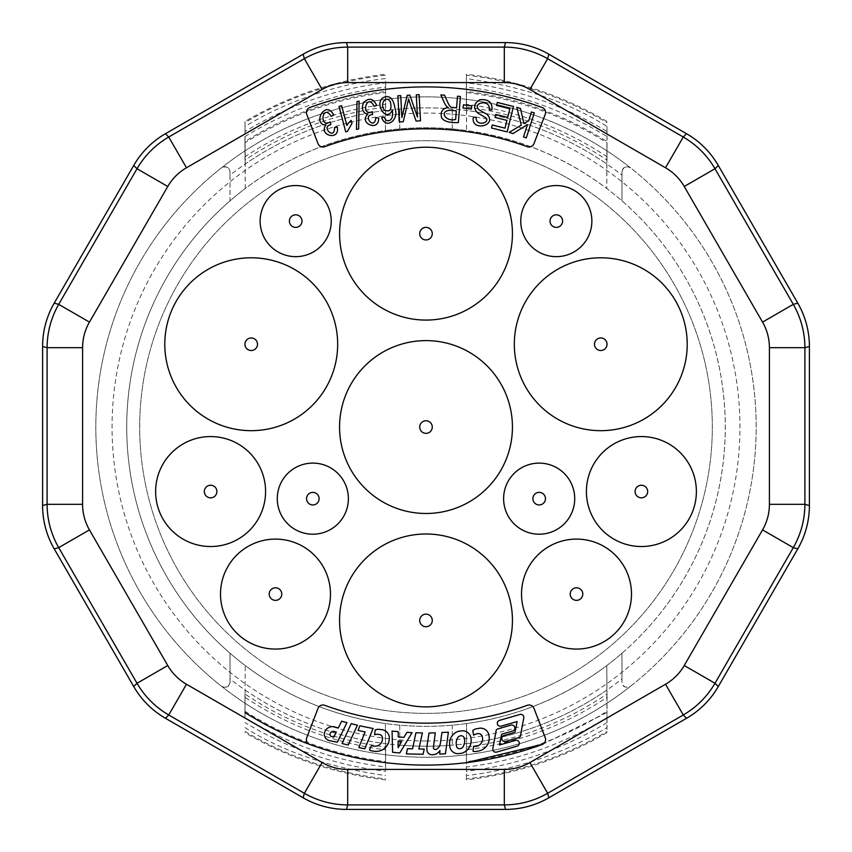 <?xml version="1.0" encoding="UTF-8"?>
<svg xmlns="http://www.w3.org/2000/svg" width="852" height="852" viewBox="0 0 852 852"><rect width="100%" height="100%" fill="white"/><g stroke="black" fill="none" stroke-linecap="round" stroke-linejoin="round"><path stroke-width="0.64" stroke-dasharray="4.26 3.19" d="M426 140.729A286.325 286.325 0 0 0 178.036 570.212A286.325 286.325 0 0 0 673.964 570.212A286.325 286.325 0 0 0 426 140.729A286.325 286.325 0 0 0 178.036 570.212A286.325 286.325 0 0 0 673.964 570.212A286.325 286.325 0 0 0 426 140.729M230.051 682.228L229.997 682.175C228.847 687.021 226.014 688.395 221.509 686.286L221.573 686.339C226.632 688.192 229.454 686.818 230.051 682.228L230.051 679.001A319.18 319.18 0 0 0 621.949 679.001L621.949 682.228C622.429 686.787 625.251 688.16 630.427 686.339A330.193 330.193 0 0 1 221.573 686.339L221.509 686.286A330.193 330.193 0 0 1 221.509 167.812A330.193 330.193 0 0 1 630.427 167.759C625.379 165.97 622.556 167.343 621.949 171.87L621.949 175.097A319.18 319.18 0 0 0 229.997 175.139L229.997 171.923C229.454 167.301 226.621 165.927 221.509 167.812A5.24 5.24 0 0 1 229.997 171.923L229.997 200.88A299.276 299.276 0 0 1 245.227 188.537L245.025 142.806C288.125 115.584 334.985 98.811 385.583 92.517L385.434 130.526C333.739 137.886 286.996 157.226 245.216 188.537L245.227 163.999A319.18 319.18 0 0 1 385.445 110.451L385.605 78.576M426 757.236A330.193 330.193 0 0 1 140.047 261.958A330.193 330.193 0 0 1 711.952 261.958A330.193 330.193 0 0 1 426 757.236M621.949 171.87L622.003 171.923C623.153 167.077 625.986 165.703 630.491 167.812A330.193 330.193 0 0 1 630.491 686.286C625.986 688.395 623.153 687.021 622.003 682.175L621.949 653.26A299.276 299.276 0 0 1 606.773 665.561L607.018 693.975A322.525 322.525 0 0 1 466.395 747.034L466.417 761.582C517.015 755.277 563.875 738.514 606.975 711.282M385.434 110.451L385.434 130.526A299.276 299.276 0 0 1 399.748 128.918L399.79 128.918A299.276 299.276 0 0 1 724.988 413.934A299.276 299.276 0 0 1 426 726.33A299.276 299.276 0 0 1 127.012 440.164A299.276 299.276 0 0 1 452.21 128.918L452.252 128.918A299.276 299.276 0 0 1 466.566 130.526L466.417 92.517C517.015 98.821 563.875 115.584 606.975 142.806L606.784 188.537C565.004 157.226 518.261 137.886 466.566 130.526L466.566 110.451A319.18 319.18 0 0 1 606.794 164.01L607.007 126.522C569.807 102.655 522.926 86.659 466.395 78.533L466.385 82.825C515.662 88.523 562.544 104.743 607.029 131.506L607.007 126.522M606.773 163.999L606.773 188.537A299.276 299.276 0 0 1 621.949 200.827L622.003 200.88A299.276 299.276 0 0 1 622.003 653.207M466.406 778.898L466.566 723.572C518.261 716.212 565.004 696.872 606.784 665.561L606.997 732.582C563.449 758.195 516.589 773.957 466.406 779.857L466.406 778.898A354.155 354.155 0 0 0 606.997 731.463M466.417 761.582L466.566 723.572A299.276 299.276 0 0 1 452.252 725.18L452.21 745.149L452.252 725.18M452.21 725.18A299.276 299.276 0 0 1 399.79 725.18L399.79 745.149A319.18 319.18 0 0 0 452.21 745.149M399.79 745.149L399.79 725.18M399.748 725.18A299.276 299.276 0 0 1 385.434 723.561L385.615 771.273C336.338 765.575 289.456 749.345 244.971 722.581M385.615 771.273L385.626 766.97C336.157 761.155 289.275 744.68 244.971 717.544L245.227 665.561C286.996 696.872 333.739 716.212 385.434 723.572L385.583 761.582C334.985 755.277 288.125 738.514 245.025 711.292L245.227 665.561A299.276 299.276 0 0 1 230.051 653.26L229.997 653.207A299.276 299.276 0 0 1 229.997 200.88L229.997 175.139M244.971 136.554C289.275 109.418 336.157 92.943 385.626 87.128L385.637 91.42C335.017 97.692 288.125 114.402 244.95 141.57L244.971 131.528C289.392 104.764 336.274 88.533 385.615 82.825L385.605 78.533C338.894 83.73 287.273 100.536 244.993 126.511L245.003 121.516C288.551 95.893 335.411 80.141 385.594 74.231M244.971 131.528L244.993 126.522M385.626 87.117L385.615 82.825M466.417 92.517L466.395 107.064A322.525 322.525 0 0 1 607.018 160.112L607.029 131.528M466.385 82.825L466.374 87.117C515.843 92.943 562.725 109.418 607.029 136.554M466.374 87.074L466.363 91.42C516.983 97.692 563.875 114.402 607.05 141.57M606.997 121.516C563.449 95.893 516.589 80.141 466.406 74.231L466.395 78.533M607.018 693.975L607.05 697.277A325.272 325.272 0 0 1 466.363 749.803L466.395 775.565C513.106 770.368 564.727 753.562 607.007 727.587M542.713 744.275L607.05 712.528L607.039 717.554C562.725 744.68 515.843 761.155 466.374 766.97M607.029 722.581C562.608 749.334 515.726 765.565 466.385 771.273M607.039 717.554L606.997 732.582M466.395 775.565L466.406 779.857M244.993 727.587C282.193 751.443 329.074 767.439 385.605 775.565M385.594 779.857C335.411 773.957 288.551 758.195 245.003 732.582M385.626 767.013L385.637 749.803A325.272 325.272 0 0 1 244.95 697.277L244.961 717.554M466.406 74.231L466.406 75.2A354.155 354.155 0 0 1 606.997 122.635M607.018 160.112L606.975 142.806M607.05 156.821A325.272 325.272 0 0 0 466.363 104.285L466.395 107.064M466.363 104.285L466.363 91.42M466.566 110.451L466.406 75.2M466.363 749.803L466.395 747.034M607.05 697.277L607.05 712.528M466.555 743.647A319.18 319.18 0 0 0 606.794 690.088M245.227 163.999L245.003 122.635A354.155 354.155 0 0 1 385.594 75.2M244.95 141.57L244.95 156.821A325.272 325.272 0 0 1 385.637 104.285L385.637 91.42M245.003 122.635L245.003 121.516M244.95 156.821L244.982 160.112A322.525 322.525 0 0 1 385.605 107.064L385.637 104.285M245.025 142.806L244.982 160.112M385.605 107.064L385.583 92.517M245.003 731.463A354.155 354.155 0 0 0 385.594 778.898M245.206 690.088A319.18 319.18 0 0 0 385.445 743.647M385.637 749.803L385.605 747.034A322.525 322.525 0 0 1 244.982 693.975L244.95 697.277M244.982 693.975L245.025 711.292M385.605 747.034L385.583 761.582M230.051 679.001L230.051 653.26M229.997 682.175L229.997 653.207M621.949 653.26L621.949 679.001M399.79 128.918L399.79 108.949L399.748 128.918M452.252 128.918L452.252 108.949L452.21 128.918M621.949 175.097L621.949 200.827M622.003 171.923L622.003 200.88M426 740.984A313.941 313.941 0 0 1 154.116 270.073A313.941 313.941 0 0 1 697.884 270.073A313.941 313.941 0 0 1 426 740.984M452.21 108.949A319.18 319.18 0 0 0 399.79 108.949M390.418 102.006C392.037 109.695 390.035 112.389 384.412 110.078C379.108 104.04 386.393 94.519 390.418 102.006M455.66 119.461C445.053 122.081 439.099 110.909 450.016 110.323L456.331 110.813L455.66 119.461M527.292 146.693A296.123 296.123 0 0 0 324.708 146.693A5.24 5.24 0 0 1 318.02 143.647L306.752 114.285A5.24 5.24 0 0 1 309.84 107.49A338.052 338.052 0 0 1 542.16 107.49A5.24 5.24 0 0 1 545.248 114.285L533.98 143.647A5.24 5.24 0 0 1 527.292 146.693M324.708 705.307A296.123 296.123 0 0 0 527.292 705.307A5.24 5.24 0 0 1 533.98 708.353L545.248 737.715A5.24 5.24 0 0 1 542.16 744.51A338.052 338.052 0 0 1 309.84 744.51A5.24 5.24 0 0 1 306.752 737.715L318.02 708.353A5.24 5.24 0 0 1 324.708 705.307M331.215 116.298L333.686 115.052C325.698 98.896 311.608 124.254 325.997 125.18C317.86 135.042 340.15 141.56 337.296 127.129L334.517 127.427C334.9 140.953 320.565 126.458 330.81 124.711L330.235 121.932C318.552 128.556 322.567 103.007 331.215 116.298M507.142 131.89L513.468 106.457L497.334 102.442L496.588 105.446L509.858 108.747L507.707 117.395L495.747 114.424L495.001 117.406L506.961 120.388L505.023 128.173L492.254 124.999L491.508 128.002L507.142 131.89M471.369 109.077L471.795 105.872L463.456 104.785L463.041 108.002L471.369 109.077M407.597 103.252A231.531 231.531 0 0 0 408.555 99.002A245.291 245.291 0 0 0 409.823 102.815L416.074 121.059L420.505 120.824L419.109 94.657L416.277 94.806L417.469 117.086L409.844 95.147L407.192 95.296L401.888 117.544L400.728 95.637L397.884 95.786L399.279 121.953L403.241 121.751M374.071 106.287L376.69 105.382C373.219 98.331 368.841 97.416 363.548 102.645C361.237 108.779 362.622 112.688 367.691 114.37C358.287 123.039 379.491 132.529 378.618 117.842L375.828 117.757C374.369 131.208 362.143 114.903 372.526 114.562L372.335 111.729C359.863 116.703 367.318 91.931 374.071 106.287M341.663 105.712L339.021 106.415L345.72 131.858L347.424 131.41L351.972 123.402L351.184 120.398A18.435 18.435 0 0 0 346.881 125.521L341.663 105.712M358.639 128.982L359.118 101.122L356.967 101.601L356.498 129.451L358.639 128.982M384.358 117.075L381.675 117.661C386.265 130.1 399.396 119.418 394.977 108.449C393.613 99.79 390.546 95.893 385.754 96.777C372.271 99.375 385.498 124.584 392.431 110.025C392.932 114.977 392.378 118.172 390.759 119.589A3.451 3.451 0 0 1 385.711 119.685A6.859 6.859 0 0 1 384.358 117.075M448.354 107.405C442.124 108.577 439.941 112.134 441.794 118.066C444.137 121.421 449.664 122.922 458.376 122.571L460.41 96.446L457.471 96.212L456.565 107.821L451.539 107.299C450.452 107.384 448.961 105.243 447.055 100.877L444.542 95.211L440.846 94.913L444.148 102.325A17.807 17.807 0 0 0 446.278 105.957A7.838 7.838 0 0 0 447.992 107.437M489.208 109.684L491.998 109.897C492.488 102.346 488.42 98.96 479.814 99.737C473.872 103.411 473.041 107.735 477.333 112.72L485.928 117.864C490.635 123.306 475.16 126.703 476.183 117.363L473.361 117.107C470.421 132.017 497.909 125.936 487.11 114.413L479.495 110.078C470.496 103.284 490.805 98.086 489.208 109.684M526.302 137.875L534.289 112.911L531.478 112.017L528.719 120.664L523.969 123.54L520.455 108.492L516.749 107.299L521.296 125.116L509.155 132.39L512.957 133.604L527.452 124.594L523.501 136.97L526.302 137.875M476.108 751.453A6.166 6.166 0 0 1 472.998 751.176L473.691 746.118A4.846 4.846 0 0 0 475.874 746.352L477.28 746.118A7.53 7.53 0 0 0 482.583 738.364L482.317 736.778A3.834 3.834 0 0 0 477.897 733.636L476.545 733.87A9.191 9.191 0 0 0 473.595 735.212L472.796 730.483A8.68 8.68 0 0 1 476.992 728.662L479.729 728.194A8.541 8.541 0 0 1 488.686 734.062L489.218 737.236A13.142 13.142 0 0 1 478.749 750.995M449.558 743.764A12.588 12.588 0 0 1 458.94 731.176L462.668 730.75A8.541 8.541 0 0 1 470.837 737.353L471.167 740.281A13.217 13.217 0 0 1 461.688 753.274L458.035 753.69A8.307 8.307 0 0 1 449.973 747.46L449.558 743.764M348.191 745.042L342.046 743.508L351.184 723.657L357.425 725.212L348.191 745.042M499.261 720.462A3.014 3.014 0 0 0 500.891 726.223L517.132 721.548L514.981 732.347L503.266 735.723A3.12 3.12 0 0 0 505.481 741.464M518.655 737.651A2.386 2.386 0 0 0 520.572 735.414L523.767 717.885A3.014 3.014 0 0 0 520.327 714.381M426.948 750.175A5.059 5.059 0 0 0 431.623 754.744L433.689 754.659A8.935 8.935 0 0 0 439.941 750.527L439.76 754.052L445.447 753.818L448.365 732.219L441.943 732.475L440.367 743.455A8.009 8.009 0 0 1 436.107 749.441L434.946 749.494A1.896 1.896 0 0 1 433.402 747.705L435.255 732.805L429.003 733.05L427.022 745.873A53.25 53.25 0 0 0 426.852 747.971M424.253 749.1L418.854 748.983L422.411 732.922L415.925 732.784L412.538 748.844L407.448 748.727L406.351 753.892L423.093 754.254L424.253 749.1M358.82 747.566L364.858 748.802L373.07 728.513L359.842 725.819L358.074 730.473L365.157 731.911L358.82 747.566M334.847 727.022A8.158 8.158 0 0 0 324.846 731.676L324.271 733.753A6.859 6.859 0 0 0 329.788 740.707L337.328 742.198L346.956 722.656L341.641 721.197L338.308 727.991M372.377 751.006A6.166 6.166 0 0 1 369.48 749.866L371.589 745.212A4.846 4.846 0 0 0 373.613 746.064L375.029 746.245A7.53 7.53 0 0 0 382.324 740.324L382.527 738.727A3.834 3.834 0 0 0 379.183 734.456L377.819 734.286A9.191 9.191 0 0 0 374.614 734.733L375.2 729.972A8.68 8.68 0 0 1 379.736 729.429L382.537 729.77A8.541 8.541 0 0 1 389.396 737.949L389.013 741.133A13.142 13.142 0 0 1 375.04 751.326M392.069 731.101L398.235 731.634L398.203 736.895L403.933 737.395L406.937 732.283L412.048 732.731L399.812 752.944L392.602 752.316L392.069 731.101M496.269 752.167A3.014 3.014 0 0 1 492.829 748.663L496.024 731.133A2.386 2.386 0 0 1 497.941 728.897M511.115 725.084A3.12 3.12 0 0 1 513.33 730.824L501.615 734.2L499.464 744.999L515.705 740.313A3.014 3.014 0 0 1 517.334 746.086M398.161 747.715L398.118 741.027L401.75 741.336L398.161 747.715M333.941 731.41L336.306 732.06L333.728 737.14L331.534 736.533A2.141 2.141 0 0 1 329.958 734.381L330.278 733.21A3.451 3.451 0 0 1 333.931 731.431M456.438 745.99L456.193 743.828A10.181 10.181 0 0 1 456.938 739.376A4.974 4.974 0 0 1 460.101 735.872L461.273 735.745A3.504 3.504 0 0 1 464.542 738.844L464.713 740.367A13.909 13.909 0 0 1 463.925 744.861A4.974 4.974 0 0 1 460.634 748.588L459.42 748.727A3.078 3.078 0 0 1 456.438 745.99"/><path stroke-width="1.28" d="M466.363 762.678L542.713 744.275M244.95 712.528C288.125 739.685 335.017 756.406 385.637 762.678M303.152 54.208A87.362 87 75 0 1 346.487 42.6L505.513 42.6A87.362 87 105 0 1 548.848 54.208L686.552 133.721A87.362 87 135 0 1 718.279 165.448L797.791 303.152A87.362 87 165 0 1 809.4 346.487L809.4 505.513A87.362 87 -165 0 1 797.791 548.848L718.279 686.552A87.362 87 -135 0 1 686.552 718.279L548.848 797.791A87.362 87 -105 0 1 505.513 809.4L346.487 809.4A87.362 87 105 0 1 303.152 797.791L165.448 718.279A87.362 87 -45 0 1 133.721 686.552L54.208 548.848A87.362 87 -15 0 1 42.6 505.513L42.6 346.487A87.362 87 15 0 1 54.208 303.152L133.721 165.448A87.362 87 45 0 1 165.448 133.721L303.152 54.208L304.356 58.703C317.796 51.067 332.237 47.19 347.691 47.094L504.309 47.094C519.763 47.19 534.204 51.067 547.644 58.703L683.272 137.012C696.606 144.819 707.181 155.394 714.988 168.728L793.297 304.356C800.933 317.796 804.81 332.237 804.906 347.691L804.906 504.309C804.81 519.763 800.933 534.204 793.297 547.644L714.988 683.272C707.181 696.606 696.606 707.181 683.272 714.988L547.644 793.297C534.204 800.933 519.763 804.81 504.309 804.906L347.691 804.906C332.237 804.81 317.796 800.933 304.356 793.297L168.728 714.988C155.394 707.181 144.819 696.606 137.012 683.272L58.703 547.644C51.067 534.204 47.19 519.763 47.094 504.309L47.094 347.691C47.19 332.237 51.067 317.796 58.703 304.356L137.012 168.728C144.819 155.394 155.394 144.819 168.728 137.012L304.356 58.703L322.109 89.449L186.481 167.759A51.578 51.365 45 0 0 167.759 186.481L89.449 322.109A51.578 51.365 15 0 0 82.591 347.691L82.591 504.309A51.578 51.365 -15 0 0 89.449 529.891L167.759 665.518A51.578 51.365 -45 0 0 186.481 684.241L322.109 762.551A51.578 51.365 105 0 0 347.691 769.409L504.309 769.409A51.578 51.365 -105 0 0 529.891 762.551L665.518 684.241A51.578 51.365 -135 0 0 684.241 665.518L762.551 529.891A51.578 51.365 -165 0 0 769.409 504.309L769.409 347.691A51.578 51.365 165 0 0 762.551 322.109L684.241 186.481A51.578 51.365 135 0 0 665.518 167.759L529.891 89.449A51.578 51.365 105 0 0 504.309 82.591L347.691 82.591A51.578 51.365 75 0 0 322.109 89.449M312.833 463.105A35.55 35.55 0 0 1 343.622 516.429A35.55 35.55 0 0 1 282.044 516.429A35.55 35.55 0 0 1 312.833 463.105M539.167 463.105A35.55 35.55 0 0 1 569.956 516.429A35.55 35.55 0 0 1 508.378 516.429A35.55 35.55 0 0 1 539.167 463.105M295.687 185.555A35.55 35.55 0 0 1 326.476 238.88A35.55 35.55 0 0 1 264.897 238.88A35.55 35.55 0 0 1 295.687 185.555M556.313 185.555A35.55 35.55 0 0 1 587.103 238.88A35.55 35.55 0 0 1 525.524 238.88A35.55 35.55 0 0 1 556.313 185.555M426 340.608A86.446 86.446 0 0 1 500.859 470.272A86.446 86.446 0 0 1 351.141 470.272A86.446 86.446 0 0 1 426 340.608M641.396 436.565A54.975 54.975 0 0 1 689.012 519.028A54.975 54.975 0 0 1 593.78 519.028A54.975 54.975 0 0 1 641.396 436.565M275.494 539.103A54.975 54.975 0 0 1 323.1 621.577A54.975 54.975 0 0 1 227.878 621.577A54.975 54.975 0 0 1 275.494 539.103M426 147.215A86.446 86.446 0 0 0 351.141 276.868A86.446 86.446 0 0 0 500.859 276.868A86.446 86.446 0 0 0 426 147.215M210.604 436.565A54.975 54.975 0 0 1 258.22 519.028A54.975 54.975 0 0 1 162.988 519.028A54.975 54.975 0 0 1 210.604 436.565M576.506 539.103A54.975 54.975 0 0 1 624.122 621.577A54.975 54.975 0 0 1 528.9 621.577A54.975 54.975 0 0 1 576.506 539.103M426 534.002A86.446 86.446 0 0 1 500.859 663.665A86.446 86.446 0 0 1 351.141 663.665A86.446 86.446 0 0 1 426 534.002M527.292 705.307A296.123 296.123 0 0 1 324.708 705.307A5.24 5.24 0 0 0 318.02 708.353L306.752 737.715A5.24 5.24 0 0 0 309.84 744.51A338.052 338.052 0 0 0 542.16 744.51A5.24 5.24 0 0 0 545.248 737.715L533.98 708.353A5.24 5.24 0 0 0 527.292 705.307M324.708 146.693A296.123 296.123 0 0 1 527.292 146.693A5.24 5.24 0 0 0 533.98 143.647L545.248 114.285A5.24 5.24 0 0 0 542.16 107.49A338.052 338.052 0 0 0 309.84 107.49A5.24 5.24 0 0 0 306.752 114.285L318.02 143.647A5.24 5.24 0 0 0 324.708 146.693M600.766 257.794A86.446 86.446 0 0 0 525.908 387.458A86.446 86.446 0 0 0 675.636 387.458A86.446 86.446 0 0 0 600.766 257.794M251.233 257.794A86.446 86.446 0 0 0 176.364 387.458A86.446 86.446 0 0 0 326.092 387.458A86.446 86.446 0 0 0 251.233 257.794M390.418 102.006C386.393 94.519 379.108 104.04 384.412 110.078C390.035 112.389 392.037 109.695 390.418 102.006M450.016 110.323C439.099 110.909 445.053 122.081 455.66 119.461L456.331 110.813L450.016 110.323M337.296 127.129C340.15 141.56 317.86 135.042 325.997 125.18C311.608 124.254 325.698 98.896 333.686 115.052L331.215 116.298C322.567 103.007 318.552 128.556 330.235 121.932L330.81 124.711C320.565 126.458 334.9 140.953 334.517 127.427L337.296 127.129M496.588 105.446L497.334 102.442L513.468 106.457L507.142 131.89L491.508 128.002L492.254 124.999L505.023 128.173L506.961 120.388L495.001 117.406L495.747 114.424L507.707 117.395L509.858 108.747L496.588 105.446M463.041 108.002L463.456 104.785L471.795 105.872L471.369 109.077L463.041 108.002M417.469 117.086L416.277 94.806L419.109 94.657L420.505 120.824L416.074 121.059L409.823 102.815A245.291 245.291 0 0 1 408.555 99.002A231.531 231.531 0 0 1 407.597 103.252L403.241 121.751L399.279 121.953L397.884 95.786L400.728 95.637L401.888 117.544L407.192 95.296L409.844 95.147L417.469 117.086M378.618 117.842C379.491 132.529 358.287 123.039 367.691 114.37C362.622 112.688 361.237 108.779 363.548 102.645C368.841 97.416 373.219 98.331 376.69 105.382L374.071 106.287C367.318 91.931 359.863 116.703 372.335 111.729L372.526 114.562C362.143 114.903 374.369 131.208 375.828 117.757L378.618 117.842M347.424 131.41L345.72 131.858L339.021 106.415L341.663 105.712L346.881 125.521A18.435 18.435 0 0 1 351.184 120.398L351.972 123.402L347.424 131.41M356.498 129.451L356.967 101.601L359.118 101.122L358.639 128.982L356.498 129.451M390.759 119.589C392.378 118.172 392.932 114.977 392.431 110.025C385.498 124.584 372.271 99.375 385.754 96.777C390.546 95.893 393.613 99.79 394.977 108.449C399.396 119.418 386.265 130.1 381.675 117.661L384.358 117.075A6.859 6.859 0 0 0 385.69 119.695A3.451 3.451 0 0 0 390.77 119.599M447.992 107.437A7.838 7.838 0 0 1 446.278 105.957A17.807 17.807 0 0 1 444.148 102.325L440.846 94.913L444.542 95.211L447.055 100.877C448.961 105.243 450.452 107.384 451.539 107.299L456.565 107.821L457.471 96.212L460.41 96.446L458.376 122.571C449.664 122.922 444.137 121.421 441.794 118.066C439.941 112.134 442.124 108.577 448.354 107.405M485.928 117.864L477.333 112.72C473.041 107.735 473.872 103.411 479.814 99.737C488.42 98.96 492.488 102.346 491.998 109.897L489.208 109.684C490.805 98.086 470.496 103.284 479.495 110.078L487.11 114.413C497.909 125.936 470.421 132.017 473.361 117.107L476.183 117.363C475.16 126.703 490.635 123.306 485.928 117.864M528.719 120.664L531.478 112.017L534.289 112.911L526.302 137.875L523.501 136.97L527.452 124.594L512.957 133.604L509.155 132.39L521.296 125.116L516.749 107.299L520.455 108.492L523.969 123.54L528.719 120.664M251.233 350.523A6.294 6.294 0 0 0 254.673 338.979A6.294 6.294 0 0 0 244.939 344.24A6.294 6.294 0 0 0 251.233 350.523M600.766 350.523A6.294 6.294 0 0 0 604.206 338.979A6.294 6.294 0 0 0 594.483 344.24A6.294 6.294 0 0 0 600.766 350.523M426 626.731A6.294 6.294 0 0 0 429.44 615.176A6.294 6.294 0 0 0 419.706 620.448A6.294 6.294 0 0 0 426 626.731M576.506 600.372A6.294 6.294 0 0 0 579.946 588.817A6.294 6.294 0 0 0 570.222 594.089A6.294 6.294 0 0 0 576.506 600.372M210.604 497.824A6.294 6.294 0 0 0 214.044 486.268A6.294 6.294 0 0 0 204.32 491.54A6.294 6.294 0 0 0 210.604 497.824M426 239.945A6.294 6.294 0 0 0 429.44 228.389A6.294 6.294 0 0 0 419.706 233.65A6.294 6.294 0 0 0 426 239.945M275.494 600.372A6.294 6.294 0 0 0 278.934 588.817A6.294 6.294 0 0 0 269.2 594.089A6.294 6.294 0 0 0 275.494 600.372M641.396 497.824A6.294 6.294 0 0 0 644.836 486.268A6.294 6.294 0 0 0 635.102 491.54A6.294 6.294 0 0 0 641.396 497.824M426 433.338A6.294 6.294 0 0 0 429.44 421.783A6.294 6.294 0 0 0 419.706 427.044A6.294 6.294 0 0 0 426 433.338M556.313 227.388A6.294 6.294 0 0 0 562.597 221.105A6.294 6.294 0 0 0 556.313 214.81A6.294 6.294 0 0 0 550.019 221.105A6.294 6.294 0 0 0 556.313 227.388M295.687 227.388A6.294 6.294 0 0 0 301.981 221.105A6.294 6.294 0 0 0 295.687 214.81A6.294 6.294 0 0 0 289.403 221.105A6.294 6.294 0 0 0 295.687 227.388M539.167 504.948A6.294 6.294 0 0 0 545.461 498.654A6.294 6.294 0 0 0 539.167 492.371A6.294 6.294 0 0 0 532.883 498.654A6.294 6.294 0 0 0 539.167 504.948M312.833 504.948A6.294 6.294 0 0 0 319.117 498.654A6.294 6.294 0 0 0 312.833 492.371A6.294 6.294 0 0 0 306.539 498.654A6.294 6.294 0 0 0 312.833 504.948M403.241 121.751L407.597 103.252M478.749 751.006L476.108 751.453L478.749 751.006A13.142 13.142 0 0 0 489.218 737.236L488.686 734.062A8.541 8.541 0 0 0 479.729 728.194L476.992 728.662A8.68 8.68 0 0 0 472.796 730.483L473.595 735.212A9.191 9.191 0 0 1 476.545 733.87L477.897 733.636A3.834 3.834 0 0 1 482.317 736.778L482.583 738.364A7.53 7.53 0 0 1 477.28 746.118L475.874 746.363A4.846 4.846 0 0 1 473.691 746.118L472.998 751.176A6.166 6.166 0 0 0 476.108 751.453M520.327 714.359L499.251 720.441L520.327 714.359M505.481 741.464L518.655 737.662L505.481 741.464A3.12 3.12 0 0 1 503.266 735.723L514.981 732.347L517.132 721.548L500.891 726.234A3.014 3.014 0 0 1 499.261 720.462M426.852 747.971L426.937 750.175L426.852 747.971A53.25 53.25 0 0 1 427.022 745.873L429.003 733.05L435.255 732.805L433.402 747.705A1.896 1.896 0 0 0 434.946 749.494L436.107 749.441A8.009 8.009 0 0 0 440.367 743.455L441.943 732.475L448.365 732.219L445.447 753.818L439.76 754.052L439.941 750.527A8.935 8.935 0 0 1 433.689 754.659L431.623 754.744A5.059 5.059 0 0 1 426.948 750.175M338.308 727.991L334.847 727.022L338.308 727.991L341.641 721.197L346.956 722.656L337.328 742.198L329.777 740.729A6.859 6.859 0 0 1 324.271 733.753L324.846 731.676A8.158 8.158 0 0 1 334.847 727.022M375.04 751.336L372.377 751.006L375.04 751.336M497.941 728.886L511.115 725.084L497.941 728.886A2.386 2.386 0 0 0 496.024 731.133L492.829 748.663A3.014 3.014 0 0 0 496.269 752.167M517.334 746.107L496.269 752.188L517.334 746.107A3.014 3.014 0 0 0 515.705 740.324L499.464 744.999L501.615 734.2L513.33 730.824A3.12 3.12 0 0 0 511.115 725.084M398.235 731.634L392.069 731.101L392.602 752.316L399.812 752.944L412.048 732.731L406.937 732.283L403.933 737.395L398.203 736.895L398.235 731.634M375.04 751.326A13.142 13.142 0 0 0 389.013 741.133L389.396 737.949A8.541 8.541 0 0 0 382.537 729.77L379.736 729.429A8.68 8.68 0 0 0 375.2 729.972L374.614 734.733A9.191 9.191 0 0 1 377.819 734.286L379.183 734.456A3.834 3.834 0 0 1 382.527 738.727L382.324 740.324A7.53 7.53 0 0 1 375.029 746.245L373.613 746.075A4.846 4.846 0 0 1 371.589 745.212L369.48 749.866A6.166 6.166 0 0 0 372.377 751.006M364.858 748.802L358.82 747.566L365.157 731.911L358.074 730.473L359.842 725.819L373.07 728.513L364.858 748.802M418.854 748.983L424.253 749.1L423.093 754.254L406.351 753.892L407.448 748.727L412.538 748.844L415.925 732.784L422.411 732.922L418.854 748.983M520.327 714.381A3.014 3.014 0 0 1 523.767 717.885L520.572 735.414A2.386 2.386 0 0 1 518.655 737.651M342.046 743.508L348.191 745.042L357.425 725.212L351.184 723.657L342.046 743.508M458.94 731.176A12.588 12.588 0 0 0 449.558 743.764L449.973 747.46A8.307 8.307 0 0 0 458.035 753.69L461.688 753.274A13.217 13.217 0 0 0 471.167 740.281L470.837 737.353A8.541 8.541 0 0 0 462.668 730.75L458.94 731.176M398.118 741.027L398.161 747.715L401.75 741.336L398.118 741.027M333.931 731.431A3.451 3.451 0 0 0 330.278 733.21L329.958 734.381A2.141 2.141 0 0 0 331.534 736.533L333.728 737.14L336.306 732.06L333.941 731.41M456.193 743.828L456.438 745.99A3.078 3.078 0 0 0 459.42 748.727L460.634 748.588A4.974 4.974 0 0 0 463.925 744.861A13.909 13.909 0 0 0 464.713 740.367L464.542 738.844A3.504 3.504 0 0 0 461.273 735.745L460.101 735.872A4.974 4.974 0 0 0 456.938 739.376A10.181 10.181 0 0 0 456.203 743.828M505.513 809.4L504.309 804.906L504.309 769.409M347.691 769.409L347.691 804.906L346.487 809.4M133.721 686.552L137.012 683.272L167.759 665.518M89.449 529.891L58.703 547.644L54.208 548.848M303.152 797.791L304.356 793.297L322.109 762.551M186.481 684.241L168.728 714.988L165.448 718.279M42.6 505.513L47.094 504.309L82.591 504.309M82.591 347.691L47.094 347.691L42.6 346.487M54.208 303.152L58.703 304.356L89.449 322.109M167.759 186.481L137.012 168.728L133.721 165.448M165.448 133.721L168.728 137.012L186.481 167.759M346.487 42.6L347.691 47.094L347.691 82.591M504.309 82.591L504.309 47.094L505.513 42.6M548.848 54.208L547.644 58.703L529.891 89.449M665.518 167.759L683.272 137.012L686.552 133.721M718.279 165.448L714.988 168.728L684.241 186.481M762.551 322.109L793.297 304.356L797.791 303.152M809.4 346.487L804.906 347.691L769.409 347.691M769.409 504.309L804.906 504.309L809.4 505.513M797.791 548.848L793.297 547.644L762.551 529.891M684.241 665.518L714.988 683.272L718.279 686.552M686.552 718.279L683.272 714.988L665.518 684.241M529.891 762.551L547.644 793.297L548.848 797.791"/></g></svg>
